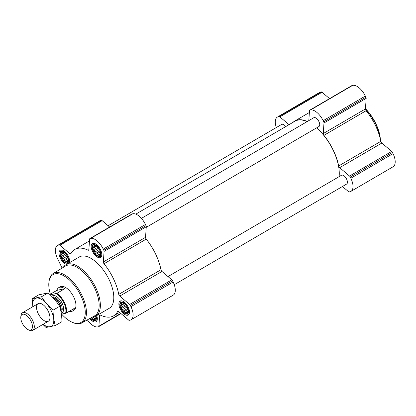 <?xml version="1.0" encoding="UTF-8"?>
<svg xmlns="http://www.w3.org/2000/svg" width="416" height="416" viewBox="0 0 416 416"><rect width="100%" height="100%" fill="white"/><g stroke="black" fill="none" stroke-linecap="round" stroke-linejoin="round"><path stroke-width="0.62" d="M99.585 249.798L100.454 252.502L100.308 254.649L99.783 254.654L99.18 255.658L98.426 254.94L97.375 255.258L96.658 253.968L95.378 253.562L94.962 252.002L93.72 251.02L93.792 249.569L92.851 248.316L93.46 247.317L93.002 246.173L94.052 245.851L94.13 245.164L95.935 245.56L98.363 247.796M99.174 256.116A6.282 3.073 59.7 0 1 93.735 251.904A6.282 3.073 59.7 0 1 93.054 245.279A6.282 3.073 59.7 0 1 98.316 247.728A6.282 3.073 59.7 0 1 99.804 250.281A6.282 3.073 59.7 0 1 99.174 256.116M127.28 307.346L128.149 310.05L128.003 312.198L127.483 312.208L126.875 313.206L126.121 312.489L125.07 312.806L124.358 311.516L123.074 311.111L122.663 309.551L121.42 308.568L121.488 307.117L120.546 305.864L121.155 304.866L120.697 303.722L121.748 303.404L121.826 302.713L123.63 303.108L126.064 305.349M126.875 313.664A6.282 3.073 59.7 0 1 121.43 309.452A6.282 3.073 59.7 0 1 120.749 302.827A6.282 3.073 59.7 0 1 126.012 305.276A6.282 3.073 59.7 0 1 127.499 307.83A6.282 3.073 59.7 0 1 126.875 313.664M95.841 316.113L95.841 318.906L95.321 318.916L94.713 319.914L93.959 319.197L92.908 319.514L92.196 318.224L90.912 317.819M95.883 316.087A6.282 3.073 59.7 0 1 94.713 320.372A6.282 3.073 59.7 0 1 90.594 318.068M67.423 256.506L68.292 259.21L68.146 261.352L67.621 261.362L67.018 262.361L66.264 261.648L65.213 261.966L64.496 260.676L63.216 260.27L62.8 258.71L61.558 257.728L61.63 256.277L60.689 255.024L61.298 254.025L60.84 252.881L61.89 252.559L61.968 251.872L63.773 252.268L66.206 254.504M67.012 262.824A6.282 3.073 59.7 0 1 61.573 258.612A6.282 3.073 59.7 0 1 60.892 251.987A6.282 3.073 59.7 0 1 66.154 254.436A6.282 3.073 59.7 0 1 67.642 256.989A6.282 3.073 59.7 0 1 67.012 262.824M87.381 319.857A13.582 6.646 -120.3 0 0 97.843 326.882L98.504 326.747A1.695 0.832 -120.3 0 0 98.628 326.7A1.695 0.832 -120.3 0 0 98.888 326.18L99.622 315.609L100.459 315.12A1.695 0.832 -120.3 0 0 99.882 315.089A1.695 0.832 -120.3 0 0 99.622 315.609M100.464 315.12A38.454 18.819 -120.3 0 0 113.636 315.843A38.454 18.819 -120.3 0 0 117.577 311.553L117.998 311.303M62.104 268.102L57.548 258.632A13.582 6.646 -120.3 0 1 57.47 245.492A13.582 6.646 -120.3 0 1 58.484 245.102L59.145 244.967A1.695 0.832 -120.3 0 1 59.956 245.284L69.805 253.646A1.695 0.832 -120.3 0 0 70.741 253.916A1.695 0.832 -120.3 0 0 70.918 253.729A38.454 18.819 -120.3 0 1 74.859 249.434A38.454 18.819 -120.3 0 1 88.031 250.162A1.695 0.832 -120.3 0 0 88.613 250.193A1.695 0.832 -120.3 0 0 88.868 249.673L89.606 239.101A1.695 0.832 -120.3 0 1 89.861 238.581A1.695 0.832 -120.3 0 1 89.991 238.534L90.646 238.394A13.582 6.646 -120.3 0 1 103.251 249.101L103.818 250.276A1.695 0.832 -120.3 0 1 104.083 251.399L103.35 261.971A1.695 0.832 -120.3 0 0 104.031 263.749A38.454 18.819 -120.3 0 1 118.768 294.372A1.695 0.832 -120.3 0 0 119.772 296.088L129.615 304.45A1.695 0.832 -120.3 0 1 130.38 305.469L130.946 306.649A13.582 6.646 -120.3 0 1 131.024 319.79A13.582 6.646 -120.3 0 1 130.005 320.174L129.35 320.315A1.695 0.832 -120.3 0 1 128.534 319.992L118.69 311.631A1.695 0.832 -120.3 0 0 117.749 311.36A1.695 0.832 -120.3 0 0 117.577 311.553M131.024 319.79L173.212 295.152A13.582 6.646 -120.3 0 0 173.134 282.012L172.567 280.836A1.695 0.832 -120.3 0 0 171.808 279.817L161.959 271.45A1.695 0.832 -120.3 0 1 160.961 269.74A38.454 18.819 -120.3 0 0 146.224 239.117A1.695 0.832 -120.3 0 1 145.538 237.333L146.276 226.762A1.695 0.832 -120.3 0 0 146.006 225.644L145.439 224.463A13.582 6.646 -120.3 0 0 132.839 213.762L132.179 213.897A1.695 0.832 -120.3 0 0 132.054 213.944A1.695 0.832 -120.3 0 0 131.95 214.032M109.652 227.027L102.149 220.646A1.695 0.832 -120.3 0 0 101.332 220.329L100.677 220.464A13.582 6.646 -120.3 0 0 99.658 220.854L57.47 245.492M96.72 315.598A8.065 3.947 59.7 0 1 96.08 321.734A8.065 3.947 59.7 0 1 95.477 321.963A8.065 3.947 59.7 0 1 89.794 318.516M127.639 315.255A8.065 3.947 59.7 0 1 120.448 309.478A8.065 3.947 59.7 0 1 120.11 301.096A8.065 3.947 59.7 0 1 127.582 306.072A8.065 3.947 59.7 0 1 128.242 315.026A8.065 3.947 59.7 0 1 127.639 315.255M99.939 257.707A8.065 3.947 59.7 0 1 92.752 251.93A8.065 3.947 59.7 0 1 92.414 243.547A8.065 3.947 59.7 0 1 99.887 248.518A8.065 3.947 59.7 0 1 100.547 257.473A8.065 3.947 59.7 0 1 99.939 257.707M66.602 264.378A8.065 3.947 59.7 0 1 60.122 257.681A8.065 3.947 59.7 0 1 60.252 250.255A8.065 3.947 59.7 0 1 66.784 253.796A8.065 3.947 59.7 0 1 69.43 262.725M63.206 267.426A29.708 14.539 59.7 0 1 65.842 264.82L79.264 256.984A29.708 14.539 59.7 0 1 106.803 275.309A29.708 14.539 59.7 0 1 109.226 308.298L95.805 316.134A29.708 14.539 59.7 0 1 93.579 316.982A29.708 14.539 59.7 0 1 92.243 317.148M285.73 126.594A5.091 2.491 -120.3 0 0 282.027 124.27A5.091 2.491 -120.3 0 0 281.648 124.415L108.134 225.732M146.234 227.354L318.947 126.506A5.091 2.491 -120.3 0 0 318.729 121.212A5.091 2.491 -120.3 0 0 314.189 117.562A5.091 2.491 -120.3 0 0 313.81 117.707L141.419 218.369M174.257 284.716L346.642 184.054A5.091 2.491 -120.3 0 0 346.429 178.76A5.091 2.491 -120.3 0 0 341.89 175.11A5.091 2.491 -120.3 0 0 341.505 175.256L167.991 276.578M307.154 121.597A38.199 18.694 -120.3 0 0 297.747 120.156A38.199 18.694 -120.3 0 0 294.882 121.248L135.829 214.126M339.102 176.66A38.199 18.694 -120.3 0 0 316.628 127.858M342.446 186.503L348.436 191.589A1.695 0.832 -120.3 0 0 349.248 191.906L349.908 191.771A13.582 6.646 -120.3 0 0 350.922 191.386A13.582 6.646 -120.3 0 0 350.844 178.246L350.277 177.065A1.695 0.832 -120.3 0 0 349.513 176.046L339.669 167.684L381.857 143.047L391.706 151.408A1.695 0.832 -120.3 0 1 392.47 152.428L393.037 153.608A13.582 6.646 -120.3 0 1 393.115 166.748L350.922 191.386M308.812 120.624L309.504 110.698A1.695 0.832 -120.3 0 1 309.759 110.178A1.695 0.832 -120.3 0 1 309.889 110.126L310.549 109.99A13.582 6.646 -120.3 0 1 323.149 120.692L323.716 121.872A1.695 0.832 -120.3 0 1 323.986 122.996L323.248 133.567A1.695 0.832 -120.3 0 0 323.929 135.346A38.454 18.819 -120.3 0 1 338.671 165.968A1.695 0.832 -120.3 0 0 339.669 167.684M338.671 165.968L380.858 141.331A1.695 0.832 -120.3 0 0 381.857 143.047M380.858 141.331A38.454 18.819 -120.3 0 0 366.122 110.708A1.695 0.832 -120.3 0 1 365.44 108.93L366.174 98.358A1.695 0.832 -120.3 0 0 365.908 97.235L365.336 96.06A13.582 6.646 -120.3 0 0 352.737 85.353L352.076 85.493A1.695 0.832 -120.3 0 0 351.952 85.54A1.695 0.832 -120.3 0 0 351.848 85.628M307.346 121.482A38.454 18.819 -120.3 0 0 294.757 121.03A38.454 18.819 -120.3 0 0 293.015 122.34M329.55 98.618L322.046 92.243A1.695 0.832 -120.3 0 0 321.235 91.926L320.575 92.061A13.582 6.646 -120.3 0 0 319.556 92.451L277.368 117.083A13.582 6.646 -120.3 0 0 276.328 127.525M289.026 124.67L279.854 116.88A1.695 0.832 -120.3 0 0 279.042 116.558L278.387 116.698A13.582 6.646 -120.3 0 0 277.368 117.083M50.357 294.174A27.706 13.562 59.7 0 1 48.88 282.573A27.706 13.562 59.7 0 1 75.447 286.718A27.706 13.562 59.7 0 1 78.91 323.258A27.706 13.562 59.7 0 1 72.01 322.182A27.706 13.562 59.7 0 1 61.656 314.137M50.19 294.866L56.867 293.337L64.818 288.694A13.582 6.646 -120.3 0 0 58.76 287.633L60.164 286.811A13.582 6.646 59.7 0 1 72.753 295.188A13.582 6.646 59.7 0 1 73.861 310.268L72.457 311.09A13.582 6.646 -120.3 0 0 74.292 308.381L66.347 313.024L61.386 314.194M48.88 282.573L48.963 281.71A28.553 13.972 59.7 0 1 53.139 273.577A28.553 13.972 59.7 0 1 79.721 291.122A28.553 13.972 59.7 0 1 81.936 322.894A28.553 13.972 59.7 0 1 79.914 323.643A28.553 13.972 59.7 0 1 72.8 322.53L72.01 322.182M53.139 273.577L65.51 266.022A28.844 14.118 59.7 0 1 92.362 283.738A28.844 14.118 59.7 0 1 94.598 315.838L81.936 322.894M65.842 264.82A29.708 14.539 59.7 0 1 93.376 283.145A29.708 14.539 59.7 0 1 95.805 316.134M67.179 263.162A6.661 3.26 59.7 0 1 66.581 263.193A6.661 3.26 59.7 0 1 61.5 258.861A6.661 3.26 59.7 0 1 60.226 252.309A6.661 3.26 59.7 0 1 66.841 255.102A6.661 3.26 59.7 0 1 67.179 263.162M68.39 263.333A7.639 3.739 59.7 0 1 68.193 263.323L66.581 263.193M60.226 252.309L60.908 250.843A7.639 3.739 59.7 0 1 61.573 249.985M96.065 315.983A6.661 3.26 59.7 0 1 94.874 320.71A6.661 3.26 59.7 0 1 94.281 320.741A6.661 3.26 59.7 0 1 90.423 318.162M96.964 320.71A7.639 3.739 59.7 0 1 96.574 320.835A7.639 3.739 59.7 0 1 95.893 320.876L94.281 320.741M127.036 314.002A6.661 3.26 59.7 0 1 126.443 314.033A6.661 3.26 59.7 0 1 121.363 309.702A6.661 3.26 59.7 0 1 120.089 303.155A6.661 3.26 59.7 0 1 126.698 305.942A6.661 3.26 59.7 0 1 127.036 314.002M129.126 314.002A7.639 3.739 59.7 0 1 128.736 314.127A7.639 3.739 59.7 0 1 128.055 314.168L126.443 314.033M120.089 303.155L120.765 301.683A7.639 3.739 59.7 0 1 121.436 300.83M99.336 256.454A6.661 3.26 59.7 0 1 98.743 256.485A6.661 3.26 59.7 0 1 93.662 252.153A6.661 3.26 59.7 0 1 92.388 245.601A6.661 3.26 59.7 0 1 99.003 248.394A6.661 3.26 59.7 0 1 99.336 256.454M101.431 256.454A7.639 3.739 59.7 0 1 101.036 256.578A7.639 3.739 59.7 0 1 100.355 256.615L98.743 256.485M92.388 245.601L93.064 244.135A7.639 3.739 59.7 0 1 93.735 243.277M66.264 261.648L68.203 260.515M67.621 261.362L68.172 261.045M61.89 252.559L62.702 252.086M61.298 254.025L64.012 252.439M60.689 255.024L64.49 252.803M61.63 256.277L65.707 253.895M61.558 257.728L66.461 254.868M62.8 258.71L67.226 256.126M63.216 260.27L67.855 257.561M64.496 260.676L68.141 258.549M65.213 261.966L68.214 260.213M93.959 319.197L95.904 318.063M95.321 318.916L95.867 318.594M92.196 318.224L95.42 316.342M92.908 319.514L95.909 317.762M126.121 312.489L128.066 311.355M127.483 312.208L128.029 311.886M121.748 303.404L122.564 302.926M121.155 304.866L123.869 303.28M120.546 305.864L124.348 303.649M121.488 307.117L125.564 304.736M121.42 308.568L126.318 305.708M122.663 309.551L127.083 306.966M123.074 311.111L127.712 308.402M124.358 311.516L127.998 309.39M125.07 312.806L128.071 311.054M98.426 254.94L100.365 253.807M99.783 254.654L100.334 254.337M94.052 245.851L94.864 245.378M93.46 247.317L96.169 245.731M92.851 248.316L96.647 246.1M93.792 249.569L97.869 247.187M93.72 251.02L98.623 248.16M94.962 252.002L99.388 249.418M95.378 253.562L100.017 250.853M96.658 253.968L100.303 251.841M97.375 255.258L100.376 253.505M365.435 109.054A29.708 14.539 59.7 0 1 380.042 137.748M365.456 108.696A28.86 14.123 59.7 0 1 380.344 138.954M56.082 293.639A13.099 6.412 59.7 0 1 65.556 313.326M56.867 293.337A13.582 6.646 59.7 0 1 66.347 313.024M69.196 311.36A13.582 6.646 -120.3 0 0 71.438 311.48A13.582 6.646 -120.3 0 0 72.457 311.09M49.806 294.497L56.924 290.342L64.818 288.694M58.76 287.633A13.582 6.646 -120.3 0 0 56.924 290.342M30.43 330.054A8.882 4.347 59.7 0 1 28.215 329.711A8.882 4.347 59.7 0 1 20.8 317.013A8.882 4.347 59.7 0 1 29.318 318.339A8.882 4.347 59.7 0 1 30.43 330.054M20.8 317.013L20.93 315.687A10.187 4.987 59.7 0 1 22.459 312.764A10.187 4.987 59.7 0 1 31.902 319.046A10.187 4.987 59.7 0 1 32.734 330.356A10.187 4.987 59.7 0 1 31.97 330.647A10.187 4.987 59.7 0 1 29.432 330.252L28.215 329.711M32.188 298.704L38.818 294.83L48.105 292.895C52.624 296.982 56.477 301.454 59.67 306.316C61.095 311.048 61.854 316.165 61.953 321.672L55.323 325.541C53.898 320.809 53.139 315.692 53.04 310.185C48.521 306.098 44.668 301.626 41.475 296.769L32.188 298.704L32.833 306.706M42.869 324.433L46.036 327.48L55.323 325.541M59.67 306.316L53.04 310.185M48.105 292.895L41.475 296.769M48.313 311.366A10.187 4.987 -120.3 0 0 41.397 303.737A10.187 4.987 -120.3 0 0 36.608 308.5A10.187 4.987 -120.3 0 0 43.399 320.128A10.187 4.987 -120.3 0 0 49.904 318.297A10.187 4.987 -120.3 0 0 48.313 311.366M43.134 324.282A16.042 7.852 -120.3 0 0 52.806 324.776A16.042 7.852 -120.3 0 0 51.236 310.757A16.042 7.852 -120.3 0 0 38.662 298.173A16.042 7.852 -120.3 0 0 32.859 306.691M98.888 326.18L120.77 313.399M130.946 306.649L173.134 282.012M130.38 305.469L172.567 280.836M129.615 304.45L171.808 279.817M119.772 296.088L161.959 271.45M118.768 294.372L160.961 269.74M104.031 263.749L146.224 239.117M103.35 261.971L145.538 237.333M104.083 251.399L146.276 226.762M103.818 250.276L146.006 225.644M103.251 249.101L145.439 224.463M90.646 238.394L132.839 213.762M89.991 238.534L132.179 213.897M88.031 250.162L88.868 249.668M69.805 253.646L71.562 252.621M59.956 245.284L102.149 220.646M59.145 244.967L101.332 220.329M58.484 245.102L100.677 220.464M350.844 178.246L393.037 153.608M350.277 177.065L392.47 152.428M349.513 176.046L391.706 151.408M323.929 135.346L366.122 110.708M323.248 133.567L365.44 108.93M323.986 122.996L366.174 98.358M323.716 121.872L365.908 97.235M323.149 120.692L365.336 96.06M310.549 109.99L352.737 85.353M309.889 110.126L352.076 85.493M279.854 116.88L322.046 92.243M279.042 116.558L321.235 91.926M278.387 116.698L320.575 92.061M51.756 296.436A9.677 4.737 59.7 0 1 61.334 301.74A9.677 4.737 59.7 0 1 61.454 312.848A9.677 4.737 59.7 0 1 61.188 312.889M52.962 297.71A8.72 4.269 59.7 0 1 58.895 303.186A8.72 4.269 59.7 0 1 60.856 311.09M52.78 297.513A8.658 4.238 59.7 0 1 59.166 303.103A8.658 4.238 59.7 0 1 60.923 311.423M52.374 297.081A8.658 4.238 59.7 0 1 60.221 302.583A8.658 4.238 59.7 0 1 61.043 312.047M98.628 326.7L121.03 313.617M113.636 315.843L119.569 312.38M89.861 238.581L132.054 213.944M74.859 249.434L89.482 240.895M309.759 110.178L351.952 85.54M294.757 121.03L309.379 112.492M32.734 330.356L48.37 321.225M22.459 312.764L38.1 303.628"/></g></svg>
